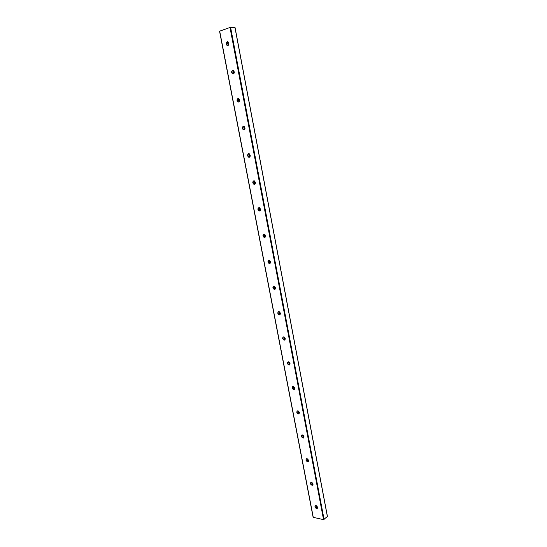 <?xml version="1.0" encoding="UTF-8"?>
<svg xmlns="http://www.w3.org/2000/svg" width="547" height="547" viewBox="0 0 547 547"><rect width="100%" height="100%" fill="white"/><g stroke="black" fill="none" stroke-linecap="round" stroke-linejoin="round"><path stroke-width="0.82" d="M227.757 45.565L227.34 45.415C226.164 44.047 226.212 42.83 227.49 41.763L228.325 45.285M227.19 41.763L228.072 41.88C229.371 44.054 229.029 45.23 227.039 45.415C225.856 44.047 225.911 42.83 227.19 41.763M233.268 74.009L232.831 73.866C231.607 72.505 231.641 71.301 232.94 70.255L233.036 70.235M232.646 70.269L233.473 70.378C234.827 72.491 234.513 73.66 232.53 73.879C231.306 72.519 231.347 71.315 232.646 70.269M238.718 102.091L238.253 101.961C236.981 100.614 237.008 99.424 238.321 98.398L238.342 98.392M238.027 98.419L238.813 98.522C240.215 100.573 239.928 101.728 237.959 101.988C236.687 100.641 236.714 99.451 238.027 98.419M244.099 129.83L243.606 129.714C242.307 128.415 242.3 127.239 243.586 126.2L244.256 129.776M243.347 126.227L244.078 126.323C245.528 128.306 245.275 129.448 243.319 129.755C242.006 128.415 242.013 127.232 243.347 126.227M249.418 157.235L248.906 157.126C247.579 155.895 247.531 154.739 248.762 153.666M248.598 153.686L249.275 153.775C250.772 155.69 250.56 156.825 248.625 157.18C247.258 155.847 247.251 154.685 248.598 153.686M254.67 184.298L254.143 184.209C252.789 183.04 252.7 181.905 253.876 180.804M253.787 180.818L254.403 180.893C255.955 182.739 255.777 183.867 253.863 184.271C252.447 182.951 252.42 181.795 253.787 180.818M259.852 211.033L259.319 210.964C257.945 209.857 257.815 208.735 258.929 207.614M258.916 207.614L259.463 207.682C261.069 209.46 260.926 210.581 259.046 211.039C257.569 209.72 257.528 208.578 258.916 207.614M264.98 237.446L264.44 237.398C263.039 236.352 262.868 235.251 263.921 234.095M263.982 234.089L264.468 234.143C266.115 235.853 266.02 236.967 264.167 237.48C262.635 236.174 262.574 235.046 263.982 234.089M270.04 263.538L269.5 263.51C268.071 262.526 267.859 261.445 268.857 260.263M268.98 260.242L269.397 260.297C271.1 261.931 271.045 263.032 269.227 263.606C267.64 262.314 267.558 261.192 268.98 260.242M275.038 289.322L274.498 289.315C273.056 288.392 272.803 287.325 273.739 286.115M273.931 286.088L274.273 286.129C276.023 287.695 276.009 288.789 274.238 289.425C272.591 288.146 272.488 287.031 273.931 286.088M279.975 314.805L279.449 314.812C277.979 313.951 277.685 312.905 278.56 311.667M278.813 311.633L279.086 311.66C280.878 313.144 280.912 314.238 279.182 314.935C277.479 313.67 277.356 312.569 278.813 311.633M284.843 339.988L284.337 340.015C282.854 339.208 282.519 338.176 283.332 336.918M283.64 336.87L283.845 336.89C285.671 338.299 285.753 339.386 284.078 340.145C282.32 338.894 282.17 337.807 283.64 336.87M289.664 364.876L289.172 364.917C287.674 364.172 287.298 363.153 288.05 361.868M288.413 361.813L288.542 361.827C290.402 363.16 290.532 364.234 288.919 365.054C287.1 363.823 286.929 362.743 288.413 361.813M294.416 389.478L293.951 389.532C292.44 388.842 292.023 387.844 292.713 386.531M293.13 386.469L293.185 386.476C295.079 387.727 295.25 388.801 293.698 389.683C291.825 388.466 291.633 387.399 293.13 386.469M299.113 413.792L298.676 413.86C297.137 413.204 296.7 412.219 297.329 410.906M298.676 413.86L298.43 414.017C296.501 412.841 296.283 411.782 297.773 410.838L297.794 410.838C299.694 412.028 299.906 413.088 298.43 414.017M303.756 437.832L303.243 437.901C301.773 437.251 301.322 436.28 301.896 434.995M302.402 434.927C304.262 436.096 304.501 437.142 303.1 438.072C301.158 436.971 300.891 435.918 302.306 434.92L302.402 434.927M308.337 461.6L307.79 461.668C306.347 461.025 305.889 460.068 306.409 458.81M306.956 458.742C308.781 459.883 309.041 460.923 307.722 461.859C305.766 460.827 305.452 459.788 306.792 458.728L306.956 458.742M312.87 485.093L312.282 485.168C310.874 484.526 310.409 483.582 310.881 482.358M311.455 482.283C313.253 483.404 313.527 484.43 312.282 485.367C310.32 484.41 309.971 483.377 311.229 482.269L311.455 482.283M317.342 508.327L316.727 508.402C315.352 507.76 314.874 506.837 315.298 505.633M315.913 505.558C317.67 506.659 317.964 507.671 316.795 508.614C314.826 507.725 314.436 506.7 315.619 505.544L315.913 505.558M234.95 27.494L229.993 27.459L219.648 31.179M313.24 517.339L323.544 519.636L327.373 516.505M313.322 517.592L219.675 31.063M316.775 508.409L316.255 505.667M312.337 485.175L311.797 482.386M307.838 461.675L307.298 458.837M303.298 437.908L302.744 435.015M298.724 413.997L298.136 410.92M294.067 389.655L293.472 386.544M289.363 365.027L288.754 361.882M284.597 340.111L283.989 336.925M279.777 314.901L279.161 311.681M274.895 289.39L274.273 286.129M269.958 263.579L269.329 260.276M264.967 237.453L264.324 234.109M259.907 211.005L259.264 207.621M254.793 184.236L254.136 180.818M249.61 157.146L248.947 153.68M244.365 129.714L243.695 126.207M239.053 101.947L238.376 98.392M233.678 73.831L232.988 70.228M228.236 45.36L227.538 41.716M316.665 508.389L316.132 505.619M312.221 485.155L311.681 482.338M307.729 461.661L307.182 458.789M303.182 437.894L302.628 434.974M298.587 413.853L298.019 410.879M293.965 389.676L293.356 386.503M289.254 365.054L288.638 361.847M284.488 340.138L283.866 336.897M279.667 314.935L279.038 311.653M274.792 289.425L274.156 286.102M269.856 263.613L269.213 260.249M264.857 237.494L264.208 234.089M259.804 211.053L259.141 207.607M254.683 184.291L254.013 180.804M249.5 157.201L248.83 153.666M238.95 102.009L238.253 98.392M233.569 73.893L232.872 70.228M228.126 45.428L227.415 41.716M315.393 507.363L315.127 505.968M310.949 484.143L310.675 482.734M306.45 460.67L306.176 459.241M301.903 436.916L301.629 435.474M297.301 412.896L297.021 411.433M292.652 388.589L292.365 387.119M287.941 364.008L287.654 362.511M283.175 339.133L282.888 337.622M278.355 313.964L278.067 312.433M273.479 288.495L273.185 286.949M268.543 262.724L268.242 261.158M263.551 236.639L263.244 235.06M258.492 210.246L258.184 208.639M253.377 183.525L253.07 181.905M248.201 156.483L247.887 154.835M242.957 129.099L242.636 127.437M237.644 101.38L237.323 99.698M232.27 73.319L231.949 71.616M226.834 44.902L226.499 43.172M327.407 516.696L234.936 27.418M324.084 519.513L230.602 27.35M323.544 519.636L229.993 27.459M313.164 517.476L219.538 31.152M316.87 508.423L316.357 505.722M312.433 485.182L311.906 482.433M307.934 461.682L307.4 458.885M303.414 438.031L302.847 435.063M298.812 413.97L298.238 410.961M294.163 389.628L293.575 386.585M289.452 364.999L288.864 361.916M284.686 340.077L284.091 336.966M279.866 314.867L279.264 311.715M274.991 289.349L274.375 286.163M270.054 263.531L269.432 260.304M265.056 237.398L264.433 234.137M259.996 210.951L259.367 207.648M254.881 184.182L254.239 180.838M249.699 157.085L249.049 153.7M244.454 129.653L243.798 126.22M239.148 101.879L238.478 98.405M233.767 73.756L233.097 70.242M327.462 516.587L235.025 27.446"/></g></svg>
